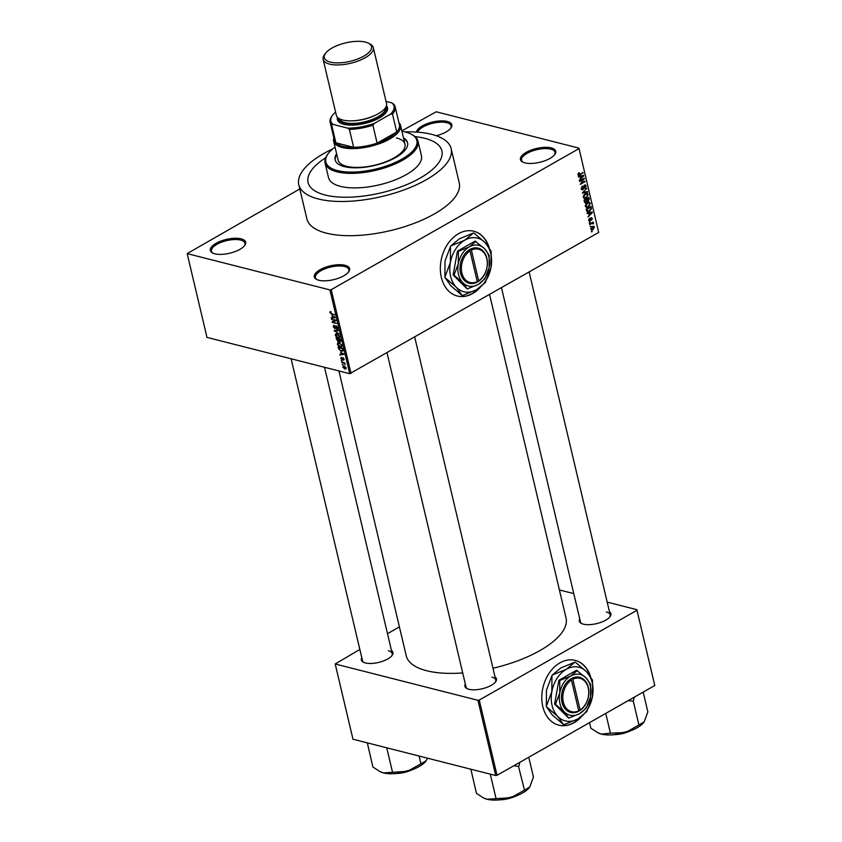 <?xml version="1.0" encoding="UTF-8"?>
<svg xmlns="http://www.w3.org/2000/svg" width="842" height="842" viewBox="0 0 842 842"><rect width="100%" height="100%" fill="white"/><g stroke="black" fill="none" stroke-linecap="round" stroke-linejoin="round"><path stroke-width="1.26" d="M524.955 162.874A18.135 7.104 166.7 0 1 522.819 162.106A18.135 7.104 166.7 0 1 527.608 151.613A18.135 7.104 166.7 0 1 551.247 147.908A18.135 7.104 166.7 0 1 554.773 154.549A18.135 7.104 166.7 0 1 524.955 162.874M554.394 155.012A17.187 6.725 -13.3 0 0 555.025 152.286A17.187 6.725 -13.3 0 0 550.752 149.15A17.187 6.725 -13.3 0 0 531.544 151.286A17.187 6.725 -13.3 0 0 521.577 160.201A17.187 6.725 -13.3 0 0 523.356 162.348M318.802 280.249A18.135 7.104 166.7 0 1 316.666 279.481A18.135 7.104 166.7 0 1 321.444 268.987A18.135 7.104 166.7 0 1 345.083 265.283A18.135 7.104 166.7 0 1 348.609 271.924A18.135 7.104 166.7 0 1 318.802 280.249M348.241 272.387A17.187 6.725 -13.3 0 0 348.872 269.672A17.187 6.725 -13.3 0 0 344.599 266.525A17.187 6.725 -13.3 0 0 325.391 268.661A17.187 6.725 -13.3 0 0 315.424 277.576A17.187 6.725 -13.3 0 0 317.202 279.723M214.878 253.81A18.135 7.104 166.7 0 1 212.742 253.042A18.135 7.104 166.7 0 1 217.52 242.549A18.135 7.104 166.7 0 1 241.159 238.844A18.135 7.104 166.7 0 1 244.685 245.485A18.135 7.104 166.7 0 1 214.878 253.81M244.317 245.948A17.187 6.725 -13.3 0 0 244.948 243.222A17.187 6.725 -13.3 0 0 240.675 240.086A17.187 6.725 -13.3 0 0 221.467 242.212A17.187 6.725 -13.3 0 0 211.5 251.126A17.187 6.725 -13.3 0 0 213.279 253.284M416.474 132.078A18.135 7.104 166.7 0 1 428.231 123.279A18.135 7.104 166.7 0 1 447.323 121.459A18.135 7.104 166.7 0 1 450.849 128.11A18.135 7.104 166.7 0 1 436.293 135.741M450.481 128.563A17.187 6.725 -13.3 0 0 451.102 125.847A17.187 6.725 -13.3 0 0 446.828 122.711A17.187 6.725 -13.3 0 0 429.42 124.206A17.187 6.725 -13.3 0 0 417.737 132.173M489.17 247.611A33.417 24.597 104.3 0 0 473.804 231.245A33.417 24.597 104.3 0 0 448.165 243.37A33.417 24.597 104.3 0 0 441.345 277.418A33.417 24.597 104.3 0 0 457.322 296.005A33.417 24.597 104.3 0 0 480.203 287.354M457.195 295.974A33.417 24.597 104.3 0 0 479.277 288.017M609.482 611.85A16.23 6.357 166.7 0 1 610.029 616.702A16.23 6.357 166.7 0 1 583.348 624.143A16.23 6.357 166.7 0 1 581.443 623.459A16.23 6.357 166.7 0 1 579.749 618.87M501.485 287.796L580.443 621.817A15.272 5.978 -13.3 0 0 581.98 623.701M495.054 676.989A16.23 6.357 166.7 0 1 495.601 681.852A16.23 6.357 166.7 0 1 468.931 689.293A16.23 6.357 166.7 0 1 467.015 688.609A16.23 6.357 166.7 0 1 465.331 684.02M387.067 352.945L466.026 686.967A15.272 5.978 -13.3 0 0 467.552 688.851M391.509 650.645A16.23 6.357 166.7 0 1 392.056 655.508A16.23 6.357 166.7 0 1 365.375 662.949A16.23 6.357 166.7 0 1 363.47 662.265A16.23 6.357 166.7 0 1 361.776 657.676M291.122 358.787L362.481 660.623A15.272 5.978 -13.3 0 0 364.007 662.507M332.727 148.908A78.285 30.649 -13.3 0 0 298.794 184.672A78.285 30.649 -13.3 0 0 318.244 198.954A78.285 30.649 -13.3 0 0 405.749 189.261A78.285 30.649 -13.3 0 0 451.154 148.655A78.285 30.649 -13.3 0 0 431.704 134.362A78.285 30.649 -13.3 0 0 404.802 131.868M298.794 184.672L306.877 218.867A78.285 30.649 -13.3 0 0 326.328 233.15A78.285 30.649 -13.3 0 0 413.832 223.456A78.285 30.649 -13.3 0 0 459.237 182.851L451.154 148.655M338.905 370.943L406.223 655.739A82.095 32.143 -13.3 0 0 426.631 670.727A82.095 32.143 -13.3 0 0 462.711 672.947M492.991 668.253A82.095 32.143 -13.3 0 0 566.024 617.965L489.581 294.574M590.621 676.768A33.417 24.597 104.3 0 0 575.254 660.402A33.417 24.597 104.3 0 0 549.615 672.526A33.417 24.597 104.3 0 0 542.795 706.564A33.417 24.597 104.3 0 0 558.772 725.162A33.417 24.597 104.3 0 0 581.643 716.51M558.646 725.13A33.417 24.597 104.3 0 0 580.727 717.173M424.789 138.299A68.739 26.912 -13.3 0 0 415.074 136.615A68.739 26.912 -13.3 0 1 424.789 138.299A68.739 26.912 -13.3 0 1 441.871 150.844A68.739 26.912 -13.3 0 0 424.789 138.299M325.675 157.749A68.739 26.912 -13.3 0 0 308.088 182.472A68.739 26.912 -13.3 0 0 325.17 195.018A68.739 26.912 -13.3 0 0 401.992 186.503A68.739 26.912 -13.3 0 0 441.871 150.844L441.871 150.844A68.739 26.912 -13.3 0 1 401.992 186.503A68.739 26.912 -13.3 0 1 325.17 195.018A68.739 26.912 -13.3 0 1 308.088 182.472A68.739 26.912 -13.3 0 1 325.675 157.749M590.989 226.424L590.295 226.824L590.168 226.277L590.989 226.424L590.242 226.235M591.61 223.604L589.779 224.646L589.653 224.098L593.178 222.099L592.747 222.962L593.452 223.877L590.863 223.414M591.989 222.772L593.515 223.256L591.873 222.835M592.884 223.583L591.463 223.077M590.105 222.698L589.411 223.088L589.979 222.151L590.105 222.698L589.358 222.509M588.821 220.741L590.158 221.078L588.705 220.415L589.526 218.446L589.221 220.162L589.937 220.583L591.063 217.657L592.347 218.31L591.642 220.151L591.263 218.162L590.158 221.078L589.368 221.235M588.653 220.025L589.937 220.583M591.063 217.657L592.347 218.31L590.747 217.91M591.852 218.625L590.652 218.004M588.737 213.289L587.179 213.636L587.042 213.068L592.273 211.963L592.41 212.542L587.979 217.025L589.179 215.163L588.737 213.289L587.506 212.973M586.306 207.353L585.369 206.258L585.758 204.269L587.284 202.785L589.284 202.301L590.337 203.438L588.337 206.953L586.379 207.374M584.19 198.417L583.253 197.323L583.643 195.333L585.179 193.849L587.179 193.365L588.221 194.502L586.232 198.017L584.264 198.438M577.886 174.641L579.117 172.61L578.465 174.347L578.97 174.726L582.959 172.536L579.801 174.957L577.886 174.641L578.475 175.346M577.844 174.189L578.97 174.726M598.694 232.445L578.949 148.118L598.694 232.445L349.714 373.69L206.974 337.379L187.166 253.6L329.906 289.911L331.222 289.68L351.03 373.459M578.886 148.666L331.222 289.68M580.064 176.599L578.507 176.957L578.37 176.388L583.611 175.283L583.738 175.852L579.307 180.346L580.506 178.483L580.064 176.599L578.833 176.283M583.464 179.304L579.591 181.514L579.454 180.967L584.295 178.209L581.096 183.303L584.979 181.093L585.106 181.63L580.264 184.387L583.464 179.304L582.717 179.114M581.401 189.271L583.043 189.692L581.233 188.787L582.443 186.061L581.811 188.513L582.906 189.145L584.485 185.072L586.179 185.861L585.116 188.324L585.622 186.208L584.601 185.629L584.001 188.208L582.075 189.86M581.169 188.355L582.906 189.145M584.485 185.072L585.401 184.893M585.622 186.208L584.001 185.472M587.579 192.071L582.327 193.123L586.663 188.219L582.822 192.502L587.442 191.502L587.579 192.071L586.295 191.744M586.211 202.701L585.158 202.911L583.99 200.164L588.842 197.407L589.242 199.101L588.369 201.291L587.221 201.28L586.211 202.701L584.516 202.269M586.706 200.87L588.369 201.291L586.727 201.154M589.421 211.363L587.369 211.858L586.106 209.1L590.947 206.343L591.421 208.784L589.421 211.363L588.579 211.153M592.989 229.603L591.516 229.982L590.779 229.15L592.242 226.593L593.673 226.245L594.42 227.077L592.989 229.603L592.073 229.371M592.2 231.561L591.505 231.95L592.073 231.013L592.2 231.561L591.452 231.371M578.949 148.118L436.209 111.797L401.823 130.857M299.805 188.945L187.166 253.6M342.936 364.954L342.178 364.249L342.936 364.954M343.452 363.039L341.673 362.081L344.852 362.891L345.146 364.565L343.452 363.039L344.073 362.692M342.052 361.229L341.305 360.523L342.052 361.229M342.736 359.534L342.073 359.913L340.736 358.334L341.442 357.271L341.863 359.355L342.831 357.703L344.031 359.155L343.41 360.187L343.02 358.26L342.062 359.345M341.168 358.092L341.442 357.271M341.631 357.829L341.199 358.492M341.863 359.355L342.768 358.913M344.031 359.155L343.41 360.187L344.062 359.818M343.231 359.629L343.936 358.85M343.41 358.039L342.799 358.366M340.61 352.419L343.968 354.387L340 355.008L339.863 354.44L341.063 354.293L341.021 352.177M337.958 342.662L339.084 342.652L341.884 345.336L341.463 346.799L338.421 345.915L337.389 344.189L337.831 342.715M335.842 333.716L336.968 333.706L339.768 336.4L339.358 337.863L336.316 336.979L335.274 335.253L335.726 333.779M329.906 312.571L330.022 311.793L331.001 311.74L330.895 313.392L334.642 314.929L331.664 314.171L329.906 312.571L331.053 311.919M330.18 311.708L331.001 311.74M331.18 312.298L330.432 312.719M349.714 373.69L329.906 289.911M331.948 315.729L335.295 317.697L331.327 318.318L331.19 317.75L332.39 317.613L332.358 315.497M335.105 320.381L331.601 319.486L335.853 320.055L335.99 320.644L333.022 322.044L336.663 323.475L332.285 322.36L332.137 321.781L335.726 320.023M334.79 328.191L336.158 325.907L337.726 327.759L336.811 329.064L337.221 327.654L335.874 326.507L335.779 328.17L334.927 328.738L333.253 326.717L334.306 325.286L333.779 326.896L334.79 328.191L335.79 327.78M333.537 325.349L334.306 325.286M334.495 325.854L333.779 326.896M335.611 325.949L336.158 325.907M337.474 329.012L336.811 329.064L337.789 328.506M336.621 328.506L337.631 327.422M336.737 326.18L335.874 326.507M335.779 328.17L334.927 328.738L335.758 328.264M339.126 333.916L334.221 330.559L338.221 330.064L338.358 330.632L334.79 330.927L339.126 333.916M339.242 341.157L338.084 341.81L336.011 338.137L340.389 339.252L340.789 340.947L340.042 342.157L338.989 341.336L338.084 341.81L339.263 341.189M342.989 350.556L341.199 351.293L338.495 348.672L338.126 347.083L342.505 348.188L342.599 351.261M346.146 368.27L344.841 369.017L342.799 367.08L344.094 365.975L346.094 367.912L344.841 369.017L345.799 368.996M343.083 366.007L344.094 365.975M399.413 626.911L387.499 633.689M359.839 649.445L335.2 663.991L352.977 739.213L495.717 775.535L477.94 700.302L335.2 663.991M636.984 610.271L654.771 685.493L636.984 610.271L479.256 700.07L497.043 775.303L495.717 775.535M654.771 685.493L497.043 775.303M637.047 609.713L607.177 602.114M573.781 593.61L559.404 589.958M477.94 700.302L479.256 700.07M590.179 676.126A33.417 24.597 104.3 0 0 575.128 660.37M609.65 617.154A15.272 5.978 -13.3 0 0 610.176 614.786A15.272 5.978 -13.3 0 0 606.377 611.997M391.677 655.96A15.272 5.978 -13.3 0 0 392.204 653.592A15.272 5.978 -13.3 0 0 388.404 650.803M495.233 682.304A15.272 5.978 -13.3 0 0 495.749 679.936A15.272 5.978 -13.3 0 0 491.96 677.147M488.739 246.969A33.417 24.597 104.3 0 0 473.678 231.213M332.832 317.466L331.327 318.318M333.895 316.876L332.495 316.045L332.853 317.56L334.779 317.339L334.316 316.634M332.222 319.139L331.601 319.486M335.937 320.392L333.022 322.044M335.169 320.823L332.285 322.36M336.6 326.096L336 326.433M335.579 330.39L334.348 331.095M335.758 330.369L334.79 330.927M339.831 336.884L338.01 337.916M339.663 336.042L336.105 334.285L337.063 333.737M337.642 333.937L335.79 335.379L337.895 337.379L339.831 336.853L339.073 337.263M338.831 337.4L339.263 336.274M340.01 339.673L338.695 339.337L339.842 341.599L340.431 339.431M339.315 338.979L338.695 339.337M339.842 341.599L340.652 340.378M338.189 339.21L336.653 338.81L337.958 341.263L338.81 338.852M337.274 338.463L336.653 338.81M338.863 340.042L337.958 341.263M341.778 344.978L339.2 343.189L337.895 344.315L340.01 346.315L341.947 345.788L340.126 346.862M339.747 342.873L338.221 343.22L339.179 342.673M340.947 346.336L341.368 345.209M341.947 345.767L341.178 346.199M342.936 350.04L341.199 351.293M342.126 348.609L338.768 347.757L339.957 350.261L341.084 350.756L342.441 350.325L342.547 348.367M339.389 347.399L338.768 347.757M341.505 354.145L340 355.008M342.568 353.566L341.168 352.724L341.526 354.24L343.452 354.019L342.989 353.324M342.42 362.27L341.799 362.618M344.852 362.891L344.125 363.312M344.683 368.47L345.641 367.786L344.22 366.523L343.252 367.207L344.683 368.47L345.988 367.586M344.746 366.228L343.252 367.207M578.622 172.936L579.317 173.115M577.854 174.441L578.633 174.641M582.338 172.894L583.085 173.084M582.453 175.525L583.738 175.852M582.201 176.167L580.675 176.462L581.033 177.978L583.18 175.894L580.938 175.841M579.464 176.157L580.675 176.462M582.054 175.61L583.18 175.894M580.348 177.799L581.033 177.978M583.632 178.588L584.432 178.788M584.359 181.44L585.106 181.63M581.98 186.398L582.632 186.566M585.337 185.65L586.179 185.861M583.474 188.071L584.001 188.208M586.232 188.64L586.8 188.787M587.4 194.291L588.221 194.502M585.369 197.796L586.232 198.017M587.653 194.828L586.895 193.976L585.295 194.397L583.822 196.996L584.59 197.838L586.116 197.46L587.653 194.828M584.622 194.228L585.295 194.397M583.19 196.839L583.822 196.996M588.558 198.922L589.242 199.101M588.4 198.27L586.958 199.101L587.379 200.659L588.169 200.785L588.621 199.217L587.653 198.08M586.2 198.912L586.958 199.101M586.632 200.48L588.169 200.785M586.39 199.417L584.685 200.385L585.158 202.069L586.074 202.154L586.642 200.491L585.643 199.228M584.011 200.217L584.685 200.385M584.401 201.88L586.074 202.154M584.274 201.364L584.958 201.543M589.516 203.227L590.337 203.438M587.474 206.732L588.337 206.953M589.768 203.764L589 202.911L587.411 203.332L585.927 205.943L586.706 206.774L588.221 206.395L589.768 203.764M586.727 203.164L587.411 203.332M585.306 205.774L585.927 205.943M590.821 208.627L591.421 208.784M590.516 207.216L586.8 209.321L588.063 211.268L590.831 209.005L590.516 207.216L589.768 207.027M586.116 209.153L586.8 209.321M586.558 210.963L588.063 211.268M586.348 210.132L587.032 210.3M591.126 212.205L592.41 212.542M590.873 212.847L589.347 213.142L589.705 214.657L591.852 212.573L589.611 212.531M588.137 212.837L589.347 213.142M590.726 212.289L591.852 212.573M589.021 214.489L589.705 214.657M589.137 218.804L589.716 218.952M590.452 218.362L591.01 218.499M592.558 222.446L593.305 222.646M592.915 223.74L593.452 223.877M592.336 226.54L594.42 227.077M590.726 228.74L592.831 229.087L593.915 227.351L592.294 226.572M593.915 227.351L592.368 227.14L591.284 228.877L591.747 229.361L590.768 229.108M591.694 226.972L592.368 227.14M336.6 153.718A37.227 14.577 -13.3 0 0 335.105 159.833A37.227 14.577 -13.3 0 0 344.357 166.632A37.227 14.577 -13.3 0 0 385.973 162.022A37.227 14.577 -13.3 0 0 407.57 142.708A37.227 14.577 -13.3 0 0 403.497 137.909M407.654 143.14A37.227 14.577 -13.3 0 0 403.697 138.762M335.032 147.087A46.773 18.313 -13.3 0 0 328.348 153.433A46.773 18.313 -13.3 0 0 337.442 170.568A46.773 18.313 -13.3 0 0 398.403 161.001A46.773 18.313 -13.3 0 0 410.749 133.952A46.773 18.313 -13.3 0 0 405.234 131.973A46.773 18.313 -13.3 0 0 401.929 131.278M410.749 133.952L411.749 134.457A47.731 18.682 166.7 0 1 417.99 141.151A47.731 18.682 166.7 0 1 390.299 165.906A47.731 18.682 166.7 0 1 336.947 171.821A47.731 18.682 166.7 0 1 325.086 163.106A47.731 18.682 166.7 0 1 327.675 154.328L328.348 153.433M325.086 163.106L328.527 177.641A47.731 18.682 -13.3 0 0 340.389 186.356A47.731 18.682 -13.3 0 0 393.74 180.441A47.731 18.682 -13.3 0 0 421.432 155.675L417.99 141.151M396.445 137.951A34.364 13.451 166.7 0 1 404.981 144.224A34.364 13.451 166.7 0 1 385.047 162.053A34.364 13.451 166.7 0 1 346.63 166.306A34.364 13.451 166.7 0 1 338.095 160.033L333.653 141.224A34.364 13.451 166.7 0 1 333.853 137.941M336.8 154.581A37.227 14.577 -13.3 0 0 335.221 160.264M628.111 700.67L633.258 701.07L638.92 725.015L625.48 732.519A25.828 10.115 -13.3 0 0 637.11 727.762A25.828 10.115 -13.3 0 0 643.909 722.268A25.828 10.115 -13.3 0 0 643.951 722.194M605.745 713.406L610.418 733.182L601.451 734.108L597.831 732.729L590.863 728.204L589.547 722.625M598.178 732.898A25.828 10.115 -13.3 0 0 598.409 733.024A25.828 10.115 -13.3 0 0 601.451 734.108A25.828 10.115 166.7 0 0 625.48 732.519L610.418 733.182M633.258 701.07L634.331 697.134M643.183 692.092L647.856 711.869L644.193 721.857L638.92 725.015M398.887 122.564A34.364 13.451 166.7 0 1 400.539 125.416A34.364 13.451 166.7 0 1 389.635 139.056A34.364 13.451 166.7 0 1 354.903 148.571A34.364 13.451 166.7 0 1 333.653 141.224M335.663 112.407L334.463 113.081A32.459 12.704 -13.3 0 0 332.622 115.154A32.459 12.704 -13.3 0 0 333.116 124.427L331.632 124.858A33.417 13.083 166.7 0 1 330.127 122.195L334.379 140.151A33.417 13.083 -13.3 0 0 335.874 142.814A33.417 13.083 -13.3 0 0 353.629 147.329A33.417 13.083 -13.3 0 0 377.121 143.151A33.417 13.083 -13.3 0 0 388.804 138.035A33.417 13.083 -13.3 0 0 396.729 131.973A33.417 13.083 -13.3 0 0 399.413 124.774L395.161 106.829A33.417 13.083 166.7 0 1 392.488 114.028L390.425 114.228A32.459 12.704 -13.3 0 0 391.772 102.882L386.036 101.419M333.116 124.427L347.504 128.089A32.459 12.704 -13.3 0 0 374.532 123.279L372.869 125.195L377.121 143.151L396.729 131.973L392.488 114.028M331.632 124.858L335.874 142.814L353.629 147.329L349.388 129.373L347.504 128.089M374.532 123.279L390.425 114.228M391.772 102.882L393.667 104.166A33.417 13.083 166.7 0 1 395.161 106.829M372.869 125.195A33.417 13.083 166.7 0 1 349.388 129.373M330.127 122.195A33.417 13.083 166.7 0 1 331.937 116.049L332.622 115.154M330.327 62.108A24.25 9.494 -13.3 0 0 361.923 57.151A24.25 9.494 -13.3 0 0 368.322 43.121A24.25 9.494 -13.3 0 0 365.47 42.1A24.25 9.494 -13.3 0 0 325.612 53.225A24.25 9.494 -13.3 0 0 330.327 62.108M368.322 43.121L369.933 43.931A25.776 10.093 166.7 0 1 373.301 47.541A25.776 10.093 166.7 0 1 358.355 60.919A25.776 10.093 166.7 0 1 329.538 64.108A25.776 10.093 166.7 0 1 323.139 59.403A25.776 10.093 166.7 0 1 324.528 54.656L325.612 53.225M337.989 117.817A24.818 9.715 -13.3 0 0 344.262 123.048A24.818 9.715 -13.3 0 0 372.796 119.659A24.818 9.715 -13.3 0 0 386.173 106.418M386.425 105.734A25.776 10.093 166.7 0 1 375.037 120.101A25.776 10.093 166.7 0 1 343.768 124.29A25.776 10.093 166.7 0 1 337.463 117.312M385.531 107.618A23.871 9.346 166.7 0 1 371.269 119.827A23.871 9.346 166.7 0 1 344.946 122.648A23.871 9.346 166.7 0 1 339.105 118.596M373.301 47.541L386.52 103.45A25.776 10.093 166.7 0 1 371.564 116.828A25.776 10.093 166.7 0 1 342.757 120.017A25.776 10.093 166.7 0 1 336.347 115.312L323.139 59.403M513.694 765.82L518.493 766.325A29.649 11.609 -13.3 0 0 518.725 766.188A29.649 11.609 -13.3 0 0 518.946 766.062L519.903 762.284M470.783 769.42L471.015 769.472A29.649 11.609 -13.3 0 1 470.888 769.262L476.446 793.353L483.413 797.879L487.034 799.258A25.828 10.115 -13.3 0 0 511.052 797.669L487.034 799.258A25.828 10.115 -13.3 0 1 483.992 798.163L483.413 797.879M489.686 773.998L490.339 774.387L496.001 798.332M490.339 774.387L490.686 774.293A29.649 11.609 -13.3 0 1 490.107 774.335M518.493 766.325L524.492 790.164L511.052 797.669A25.828 10.115 -13.3 0 0 529.481 787.417A25.828 10.115 -13.3 0 0 529.534 787.344M528.755 757.242L533.428 777.019L529.776 787.007L524.492 790.164M367.238 743.065L367.47 743.128A29.649 11.609 -13.3 0 1 367.344 742.907L372.89 767.009L379.868 771.535L383.478 772.914A25.828 10.115 -13.3 0 0 407.507 771.314L383.478 772.914A25.828 10.115 -13.3 0 1 380.437 771.819L379.868 771.535M386.141 747.654L386.794 748.043L392.456 771.977M386.794 748.043L387.131 747.949A29.649 11.609 -13.3 0 1 386.562 747.98M419.106 756.042L420.947 763.81L407.507 771.314A25.828 10.115 -13.3 0 0 425.936 761.063A25.828 10.115 -13.3 0 0 425.978 761M427.547 758.189L426.22 760.663L420.947 763.81M478.656 280.828L471.383 250.095L470.552 249.064L469.173 249.853A18.135 13.356 104.3 0 0 460.553 273.187A18.135 13.356 104.3 0 0 476.846 282.312L478.656 280.828A17.187 12.651 104.3 0 0 486.781 258.768A17.187 12.651 104.3 0 0 471.383 250.095M478.224 281.523A18.135 13.356 104.3 0 0 486.844 258.22A18.135 13.356 104.3 0 0 470.562 249.085M475.909 241.349L469.257 246.895L458.343 251.348L458.301 263.799L453.996 275.166L453.122 274.945L467.226 288.964L478.151 284.501L484.803 278.965L489.107 267.598L489.149 255.147L484.655 248.79L475.035 241.128L457.459 251.126L453.122 274.945M458.343 251.348L457.459 251.126M453.996 275.166L462.742 282.607L467.226 288.964M462.09 295.437L450.87 285.848L445.039 277.639L456.248 287.227L462.09 295.437A31.785 23.408 104.3 0 0 462.542 295.489L476.561 289.722L485.192 282.596A31.785 23.408 104.3 0 0 485.508 282.091L491.002 267.44L491.107 251.411A31.785 23.408 104.3 0 0 490.97 250.853L485.139 242.643A27.681 20.387 104.3 0 0 464.837 240.138A27.681 20.387 104.3 0 0 450.396 262.43A27.681 20.387 104.3 0 0 456.248 287.227A27.681 20.387 104.3 0 0 476.561 289.722A27.681 20.387 104.3 0 0 491.002 267.44A27.681 20.387 104.3 0 0 485.139 242.643L473.92 233.066A31.785 23.408 104.3 0 0 473.467 233.013L464.837 240.138L450.817 245.906L459.448 238.77L473.467 233.013M444.902 277.092L445.008 261.062L450.502 246.401L450.396 262.43L444.902 277.092A31.785 23.408 104.3 0 0 445.039 277.639M484.655 248.79A20.997 15.461 104.3 0 0 469.257 246.895A20.997 15.461 104.3 0 0 458.301 263.799A20.997 15.461 104.3 0 0 462.742 282.607A20.997 15.461 104.3 0 0 478.151 284.501A20.997 15.461 104.3 0 0 489.107 267.598A20.997 15.461 104.3 0 0 484.655 248.79M476.846 282.312L477.267 281.617L470.004 250.884A17.187 12.651 104.3 0 0 461.879 272.945A17.187 12.651 104.3 0 0 477.267 281.617M469.173 249.853L470.004 250.884M469.731 250.548L469.52 249.653M477.193 281.281L478.235 281.544M580.096 709.985L572.834 679.252L572.002 678.22L570.613 679.01A18.135 13.356 104.3 0 0 562.003 702.333A18.135 13.356 104.3 0 0 578.296 711.469L580.096 709.985A17.187 12.651 104.3 0 0 588.232 687.925A17.187 12.651 104.3 0 0 572.834 679.252M578.633 710.438L579.675 710.68A18.135 13.356 104.3 0 0 588.295 687.367A18.135 13.356 104.3 0 0 572.002 678.242M577.359 670.506L570.708 676.042L559.783 680.504L559.751 692.955L555.446 704.322L554.573 704.091L568.676 718.121L579.591 713.658L586.253 708.111L590.558 696.755L590.589 684.304L586.106 677.947L576.486 670.274L558.909 680.283L554.573 704.091M559.783 680.504L558.909 680.283M555.446 704.322L564.193 711.764L568.676 718.121M563.53 724.583L552.32 715.005L546.479 706.796L557.699 716.374L563.53 724.583A31.785 23.408 104.3 0 0 563.993 724.646L578.001 718.879L586.632 711.753A31.785 23.408 104.3 0 0 586.958 711.248L592.452 696.597L592.558 680.568A31.785 23.408 104.3 0 0 592.421 680.01L586.59 671.8A27.681 20.387 104.3 0 0 566.287 669.295A27.681 20.387 104.3 0 0 551.836 691.587A27.681 20.387 104.3 0 0 557.699 716.374A27.681 20.387 104.3 0 0 578.001 718.879A27.681 20.387 104.3 0 0 592.452 696.597A27.681 20.387 104.3 0 0 586.59 671.8L575.37 662.222A31.785 23.408 104.3 0 0 574.918 662.17L566.287 669.295L552.268 675.063L560.898 667.927L574.918 662.17M546.353 706.238L546.458 690.219L551.942 675.558L551.836 691.587L546.353 706.238A31.785 23.408 104.3 0 0 546.479 706.796M586.106 677.947A20.997 15.461 104.3 0 0 570.708 676.042A20.997 15.461 104.3 0 0 559.751 692.955A20.997 15.461 104.3 0 0 564.193 711.764A20.997 15.461 104.3 0 0 579.591 713.658A20.997 15.461 104.3 0 0 590.558 696.755A20.997 15.461 104.3 0 0 586.106 677.947M578.296 711.469L578.717 710.774L571.455 680.041A17.187 12.651 104.3 0 0 563.319 702.102A17.187 12.651 104.3 0 0 578.717 710.774M570.613 679.01L571.455 680.041M571.181 679.704L570.96 678.81M332.285 313.824L331.664 314.171M336.495 330.285L335.421 330.885M342.778 358.45L342.168 358.797M578.917 174.726L579.801 174.957M586.516 199.943L587.19 200.122M590.631 207.7L591.316 207.869M590.326 219.078L590.958 219.236M630.447 730.867A17.566 6.873 166.7 0 1 614.302 734.687M376.111 114.859A23.871 9.346 166.7 0 1 350.767 120.848M516.02 796.016A17.566 6.873 166.7 0 1 499.874 799.826M412.475 769.672A17.566 6.873 166.7 0 1 396.329 773.482M330.538 312.287L331.085 311.982M337.084 328.464L337.779 328.064M335.937 326.454L336.589 326.086M340.189 341.589L340.842 341.21M338.347 341.242L339.073 340.831M342.168 350.746L342.968 350.283M343.483 359.587L344.052 359.271M345.441 368.459L346.125 368.07M343.452 366.533L344.304 366.049M578.791 174.726L577.865 174.483M582.369 189.25L581.285 188.976M585.116 185.524L584.18 185.293M586.895 193.976L585.569 193.639M584.59 197.838L583.306 197.512M587.674 200.901L586.674 200.649M585.464 202.29L584.443 202.027M589 202.911L587.684 202.585M586.706 206.774L585.422 206.448M589.589 220.657L588.716 220.436M591.516 218.12L590.737 217.92M592.61 223.288L591.547 223.025M613.555 734.75L631.142 730.593M598.409 733.024L597.831 732.729M529.155 272.04L610.176 614.786M495.749 679.936L414.727 337.189M324.528 367.28L392.204 653.592M400.539 125.416L404.981 144.224M516.714 795.743L499.138 799.9M413.169 769.399L395.582 773.556"/></g></svg>
